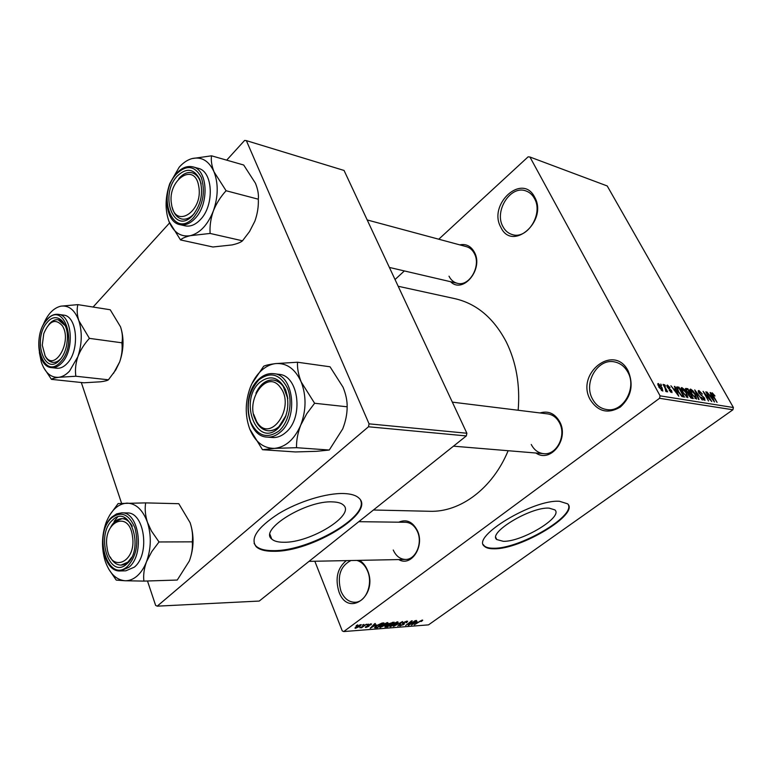 <?xml version="1.0" encoding="UTF-8"?>
<svg xmlns="http://www.w3.org/2000/svg" width="772" height="772" viewBox="0 0 772 772"><rect width="100%" height="100%" fill="white"/><g stroke="black" fill="none" stroke-linecap="round" stroke-linejoin="round"><path stroke-width="1.16" d="M359.443 560.356C362.879 562.412 365.552 565.693 367.453 570.199C378.656 595.588 348.268 618.082 338.995 591.96C334.942 578.517 337.383 568.067 346.319 560.617M350.922 560.53C340.269 566.117 336.949 576.346 340.963 591.207C344.158 598.551 348.867 602.237 355.081 602.266C365.947 602.276 373.31 583.873 367.511 570.913C365.05 565.229 361.499 561.726 356.847 560.414M590.3 399.819C575.227 373.58 614.029 342.951 628.138 370.888C633.86 384.842 631.274 396.885 620.389 407.008C608.133 414.197 598.107 411.804 590.3 399.819M627.771 372.036C624.644 366.468 620.254 363.101 614.599 361.923C597.798 357.938 583.159 382.844 592.481 399.008C595.752 405.02 600.481 408.542 606.676 409.556C623.081 412.759 637.238 387.93 627.771 372.036M500.864 227.325C487.634 204.435 522.287 172.523 534.6 197.072C548.371 220.763 512.29 252.28 500.864 227.325M534.407 198.414C532.362 194.698 529.544 192.209 525.954 190.945C510.61 184.788 493.868 211.142 502.939 226.621C505.091 230.664 508.13 233.289 512.077 234.514C527.151 240.082 543.671 213.757 534.407 198.414M549.114 508.13C530.711 506.702 487.431 532.912 496.782 539.551L503.267 541.307C521.997 542.002 563.521 516.97 554.875 509.887L549.114 508.13M559.575 501.308C533.356 499.04 470.804 536.926 484.42 546.296C486.186 547.995 489.351 548.824 493.916 548.786C520.82 549.558 579.753 514.075 567.603 503.817L559.575 501.308M483.368 544.685L484.169 545.746C485.945 547.454 489.11 548.284 493.665 548.245C519.045 548.95 574.851 516.757 568.308 504.734M459.745 244.869C466.076 243.605 470.978 246.085 474.433 252.29C483.861 269.061 462.949 294.383 450.549 281.703M449.005 276.193C450.935 280.004 453.704 282.369 457.313 283.285C469.299 286.943 481.39 266.031 474.336 253.505C472.474 249.916 469.849 247.638 466.471 246.673L367.192 219.952M540.014 412.943C548.323 410.521 554.894 413.474 559.739 421.821C569.456 439.152 550.59 463.451 535.922 453.019M531.242 444.46C534.089 449.96 538.229 453.029 543.652 453.666C556.429 455.461 566.658 435.755 559.497 422.844C556.728 417.642 552.8 414.66 547.715 413.898L452.334 402.135M398.738 522.19C406.506 518.861 412.73 521.718 417.42 530.74C424.928 546.287 411.158 567.256 398.748 559.575M393.247 550.011C396.046 556.129 400.147 559.266 405.551 559.439C415.722 559.797 422.892 543.083 417.411 531.522C414.651 525.645 410.685 522.557 405.522 522.277L358.797 521.679M398.188 286.267L455.133 298.716C476.758 303.753 493.839 318.218 506.374 342.121C516.294 362.464 520.222 385.17 518.157 410.25M508.14 450.713C492.575 488.541 460.17 512.434 429.705 511.286L373.436 510.002M332.8 501.897C306.58 500.082 258.697 529.544 271.754 539.059C274.07 541.191 278.055 542.262 283.71 542.253C310.199 543.005 355.574 515.146 343.482 505.12C341.436 503.151 337.875 502.08 332.8 501.897M344.061 493.54C326.768 492.835 298.503 501.462 278.316 513.834C257.279 527.681 249.925 538.653 256.236 546.75C259.633 549.847 265.471 551.362 273.751 551.295C311.724 552.048 375.993 512.647 358.97 498.133C356.114 495.373 351.144 493.839 344.061 493.54M254.113 543.42L255.986 546.084C259.382 549.191 265.221 550.706 273.5 550.648C308.491 551.256 368.437 517.144 360.649 500.459M362.3 625.146L363.892 624.403L362.3 625.146M363.322 626.092L366.468 624.21L361.653 627.742L361.016 627.79L361.778 627.231L359.8 627.771L363.322 626.092M366.71 624.818L368.302 624.075L366.71 624.818M367.839 625.079L371.554 623.911L370.946 624.837L370.222 624.953L370.203 624.336L368.591 624.944L369.296 625.609L368.794 626.353L365.986 627.462L365.349 627.366L365.87 626.574L368.061 626.478L367.211 625.86L367.839 625.079M376.186 624.78L370.193 628.254L374.758 623.602L375.424 623.554L373.995 624.953L376.186 624.78M387.303 622.608L388.046 623.226L386.396 624.818L379.785 627.366L381.532 625.243L387.303 622.608M397.397 621.865L398.12 622.473L396.47 624.056L389.928 626.574L391.684 624.471L397.397 621.865M422.265 620.022L422.718 620.283L421.493 621.373L420.827 621.479L421.695 620.601L420.354 620.958L414.352 624.809L422.265 620.022M314.831 561.244L342.266 630.907L343.733 631.564L659.539 398.294L660.079 395.843L529.93 157.015L528.125 156.832L438.766 239.214M343.733 631.564L428.518 624.866L732.908 409.778L659.539 398.294M417.198 621.692L411.36 625.05L415.992 620.543L416.61 620.495L415.162 621.846L417.198 621.692M409.507 624.365L415.317 620.591L408.793 625.243L408.166 625.291L410.887 621.749L405.657 625.494L411.592 620.862L412.229 620.813L409.507 624.365L409.285 623.834M403.109 622.666L406.883 621.161L407.655 621.277L406.651 622.599L405.975 622.705L406.622 621.807L406.062 621.711L403.727 622.608L403.322 623.187L404.499 623.573L403.775 624.548L399.568 625.851L400.427 624.702L401.112 624.596L400.533 625.349L401.035 625.417L403.206 624.577L403.65 624.027L402.386 623.651L403.109 622.666M393.517 626.439L402.559 621.537L397.812 626.102L401.536 622.107L393.517 626.439M388.374 623.844L394.087 622.164L387.525 626.903L384.852 626.97L388.374 623.844M376.389 625.658L382.092 623.052L383.925 622.917L377.344 627.694L374.565 627.742L376.389 625.658M356.239 626.603L361.2 624.693L359.906 626.295L355.612 628.263L354.995 628.157L356.239 626.603M356.172 625.609L357.774 624.857L356.172 625.609M395.042 279.532L404.364 270.933M661.575 385.469L660.784 384.031L661.575 385.469M665.146 388.229L663.052 384.417L663.621 384.514L667.655 391.867L666.439 390.603L666.593 391.79L665.725 391.317L665.146 388.229M665.464 386.135L664.673 384.697L665.464 386.135M667.346 387.187L667.404 385.054L670.067 387.64L667.944 386.096L667.809 387.1L671.708 390.757L671.997 392.62L669.15 390.333L671.003 391.587L671.235 390.815L667.346 387.187M675.548 389.281L674.381 386.376L674.96 386.483L678.8 396.2L670.916 385.778L673.628 388.953L675.548 389.281L674.13 390.323M681.763 387.544L684.185 389.358L686.597 392.842L687.842 397.686L682.487 392.263L681.049 388.789L681.763 387.544L681.01 388.094M690.593 389.069L692.976 390.864L695.369 394.309L696.633 399.114L691.345 393.749L689.907 390.304L690.593 389.069L689.859 389.609M712.218 392.813L714.988 395.978L712.826 393.923L712.681 394.55L717.063 402.415L712.874 395.814L712.218 392.813L711.755 393.141M660.079 395.843L733.4 407.529L607.217 185.955L529.93 157.015M711.273 395.341L710.095 392.552L710.636 392.649L714.505 402.009L706.92 392.002L709.516 395.042L711.273 395.341L709.97 396.287M710.163 399.539L705.82 391.819L711.765 401.556L704.691 393.353L708.542 401.035L703.099 391.346L709.854 399.771M698.814 393.035L698.863 390.497L702.423 394.067L699.451 391.626L699.326 393.112L704.527 398.072L704.971 400.475L701.352 397.329L704.218 399.336L703.273 396.933L698.814 393.035M698.535 399.413L694.723 389.899L702.259 400.012L695.649 391.086L699.094 399.5L698.535 399.413M686.154 391.037L685.594 388.451L687.842 388.712L693.333 398.564L691.673 398.294L688.807 395.563L688.238 393.585L686.154 391.037M678.057 391.578L676.754 386.926L678.955 387.168L684.465 397.126L681.966 396.547L678.057 391.578M658.834 387.11L658.304 383.481L661.98 387.573L662.839 391.115L658.834 387.11M93.084 307.044L169.589 222.925M226.688 160.151L244.618 140.436L246.355 140.629L369.064 423.847L466.877 433.246L344.061 170.458L246.355 140.629M147.481 580.988L155.626 605.393L157.208 606.165L259.247 601.06L466.317 435.929L368.476 426.771L369.064 423.847M157.208 606.165L368.476 426.771M121.58 503.296L81.311 382.507M466.877 433.246L466.317 435.929M733.4 407.529L732.908 409.778M712.846 399.163L711.736 396.441L710.317 396.2L713.637 400.948L712.846 399.163M698.12 391.047L698.863 390.497M703.273 399.809L703.9 399.356M695.572 397.995L694.839 394.212L690.921 390.236L691.895 393.865L695.572 397.995L694.935 398.458M686.694 389.551L687.842 388.712M692.156 397.319L690.515 394.367L689 394.202L689.251 395.486L692.156 397.319L691.075 398.101M688.383 394.656L689 394.202M689.869 393.218L687.948 389.763L686.327 389.599L686.684 391.115L689.869 393.218L688.286 394.376M688.151 393.527L688.817 393.035M685.681 390.072L686.327 389.599M686.762 396.557L686.047 392.736L682.091 388.721L683.046 392.379L686.762 396.557L686.115 397.02M676.475 387.544L677.353 386.897M677.777 388.046L678.955 387.168M683.278 395.872L679.051 388.239L677.517 388.094L678.617 391.684L681.415 395.38L683.278 395.872L682.187 396.663M681.551 396.258L682.313 395.708M677.102 393.247L676.002 390.41L674.467 390.159L677.893 395.1L677.102 393.247M666.767 385.527L667.404 385.054M670.443 392.002L671.003 391.587M665.667 391.172L666.439 390.603M657.676 383.945L658.304 383.481M661.922 390.082L661.411 387.476L658.67 384.543L659.365 387.129L661.922 390.082L661.353 390.497M413.802 623.641L416.243 622.251L414.603 622.377L412.296 624.538L413.802 623.641M408.591 624.741L408.793 625.243M399.935 625.098L400.292 625.967M397.87 621.875L398.12 622.473M390.246 625.677L390.671 626.71M391.433 626.16L395.872 624.094L397.175 622.512L392.272 624.432L391.057 625.484L391.433 626.16M387.332 626.42L387.525 626.903M385.276 626.217L385.614 627.047M387.679 626.401L389.628 624.982L386.289 625.87L385.836 626.449L387.679 626.401M389.435 624.5L389.628 624.982M387.544 624.616L387.766 625.166M390.4 624.432L392.697 622.763L388.992 623.795L388.48 624.471L390.4 624.432M392.504 622.28L392.697 622.763M387.795 622.628L388.046 623.226M380.123 626.43L380.557 627.501M381.31 626.941L385.788 624.857L387.081 623.265L382.13 625.204L380.914 626.266L381.31 626.941M377.151 627.211L377.344 627.694M377.489 627.182L382.526 623.525L377.006 625.619L375.559 627.211L377.489 627.182M382.333 623.033L382.526 623.525M372.693 626.806L375.202 625.359L373.445 625.494L371.158 627.732L372.693 626.806M374.999 624.876L375.202 625.359M370.55 623.872L370.946 624.837M368.167 624.857L368.794 626.353M365.696 626.729L365.986 627.462M367.81 625.098L368.244 626.198M355.274 627.414L355.612 628.263M356.317 627.752L360.263 625.166L356.934 626.517L356.317 627.752M108.63 568.935L116.244 580.11L125.016 580.747C116.032 579.868 109.402 573.229 105.108 560.829C101.344 548.043 101.672 535.305 106.092 522.625C110.994 510.369 117.923 503.865 126.888 503.112C135.901 503.354 142.743 509.732 147.423 522.248C151.505 535.382 151.206 548.535 146.526 561.698C144.161 567.748 141.064 572.477 137.213 575.912C133.353 579.261 129.291 580.872 125.016 580.747L143.891 581.104C143.177 575.14 144.055 568.674 146.526 561.698L151.794 551.575L159.022 541.963L151.389 530.943L147.423 522.248C145.271 515.31 144.682 508.854 145.667 502.89L118.135 503.556L109.798 514.972M126.859 563.869C109.45 580.505 94.985 535.054 112.509 520.154C129.513 502.524 145.126 548.718 126.859 563.869M114.642 521.824L110.898 526.765C113.918 521.467 117.614 518.765 122.005 518.659L114.642 521.824M110.242 557.017C113.03 562.325 116.63 565.017 121.03 565.104L127.891 562.132L131.636 557.374C128.692 562.325 125.16 564.901 121.03 565.104C116.63 565.017 113.03 562.325 110.242 557.017M134.328 567.15C150.434 554.412 144.441 511.662 127.013 512.955L121.658 512.859C139.085 511.566 145.049 554.479 128.934 567.266L120.442 570.942L125.826 570.817L134.328 567.15M145.667 502.89L178.795 503.701L190.115 522.692C192.315 529.399 193.039 535.787 192.286 541.838C192.817 547.821 191.842 554.18 189.372 560.935L177.251 580.042L143.891 581.104M192.286 541.838L159.022 541.963M190.115 522.692C194.255 535.43 194.004 548.178 189.372 560.935M117.518 517.144L114.082 521.389M132.263 526.263C129.522 521.361 126.106 518.823 122.005 518.659C126.106 518.823 129.522 521.361 132.263 526.263M107.038 547.406C110 573.953 136.924 562.74 132.466 536.173C129.001 509.366 102.618 521.708 107.038 547.406M257.192 422.448C270.528 443.668 295.647 407.105 280.564 387.727C266.668 367.24 242.765 403.457 257.192 422.448M283.208 386.318L287.821 398.661C285.93 387.776 281.143 381.58 273.471 380.065C277.254 380.577 280.497 382.661 283.208 386.318M286.055 415.49C281.944 425.768 275.98 430.863 268.154 430.776C264.034 430.351 260.55 428.142 257.713 424.137L253.718 414.381C256.043 424.185 260.859 429.657 268.154 430.776C271.927 431.046 275.507 429.686 278.904 426.713L286.055 415.49M255.947 393.151C260.26 384.031 266.108 379.679 273.471 380.065C269.389 379.641 265.549 381.069 261.959 384.35L255.947 393.151M62.32 325.755C55.41 318.103 49.234 320.737 43.763 333.658L42.286 345.209L45.094 355.738C54.329 372.953 72.761 341.388 62.32 325.755M45.857 357.262L44.911 355.419C46.822 359.569 49.418 361.885 52.689 362.367L48.945 360.823L45.857 357.262M48.887 324.462C51.782 320.94 54.88 319.376 58.17 319.753L65.311 325.755C63.449 322.233 61.075 320.235 58.17 319.753C55.14 319.386 52.255 320.708 49.514 323.729L48.887 324.462M61.104 358.411C58.421 361.335 55.613 362.657 52.689 362.367C55.555 362.647 58.315 361.383 60.969 358.575L61.104 358.411M198.732 186.351C194.853 160.885 166.684 180.32 171.577 204.435C174.916 229.786 203.683 211.325 198.732 186.351M178.795 178.66C183.022 173.719 187.461 171.77 192.112 172.812C196.464 174.144 199.475 177.878 201.135 184.025C199.475 177.878 196.464 174.144 192.112 172.812C187.721 171.799 183.485 173.517 179.403 177.946M194.476 213.313C190.375 217.984 186.1 219.875 181.671 218.987C177.077 217.723 173.961 213.892 172.291 207.494C173.961 213.892 177.077 217.723 181.671 218.987C185.83 219.837 189.883 218.196 193.84 214.047M297.519 362.232L330.04 366.787L343.048 387.206C345.895 394.222 347.265 400.755 347.159 406.796C347.168 413.879 345.692 421.251 342.71 428.914L329.277 450.028L316.684 451.311L295.377 451.948L262.499 449.709L274.485 448.378L296.535 447.692C296.323 440.609 297.712 433.092 300.723 425.14L306.716 413.792L314.609 403.264L301.205 381.995C298.388 374.729 297.162 368.138 297.519 362.232L275.604 363.593C269.853 364.326 265.877 365.204 263.677 366.227L251.942 383.616M249.713 428.952C244.898 415.471 245.11 401.585 250.34 387.293C252.984 380.635 256.536 375.173 261.013 370.907C265.51 366.7 270.374 364.268 275.604 363.593C286.702 362.772 295.232 368.91 301.205 381.995C306.455 395.843 306.291 410.221 300.723 425.14C294.412 439.432 285.669 447.181 274.485 448.378C263.416 448.426 255.156 441.951 249.713 428.952L262.499 449.709M259.701 382.43C270.2 374.517 278.837 376.977 285.621 389.802C290.204 404.808 287.686 417.671 278.055 428.373C256.825 448.493 238.374 400.707 259.701 382.43M267.112 437.097L272.439 437.512C277.1 437.82 281.539 436.151 285.737 432.484C303.946 417.913 298.822 375.317 279.059 374.362L273.77 373.677C293.543 374.632 298.648 417.411 280.429 432.05C276.222 435.726 271.783 437.406 267.112 437.097C246.5 436.605 240.874 394.733 258.716 379.293M347.159 406.796L314.609 403.264M329.277 450.028L296.535 447.692M77.827 356.789L69.548 371.1C66.122 374.719 62.532 376.784 58.759 377.305L75.849 376.234C74.971 370.049 75.627 363.564 77.827 356.789C80.404 350.131 84.264 343.994 89.407 338.368L78.841 320.689C77.007 314.735 76.679 309.379 77.866 304.631L60.853 306.166C68.804 305.114 74.797 309.948 78.841 320.689C82.363 332.085 82.025 344.109 77.827 356.789M59.898 359.858C44.467 377.604 31.932 338.233 47.497 322.069C56.337 311.251 68.708 321.779 67.367 339.603L66.604 345.567C65.321 351.54 63.082 356.297 59.898 359.858M67.048 363.535C80.037 350.797 77.422 315.931 63.584 315.13L58.363 314.358C72.192 315.14 74.787 350.131 61.799 362.917C58.508 366.41 55.082 367.983 51.521 367.636L56.752 368.225C60.322 368.572 63.748 367.009 67.048 363.535M77.866 304.631L110.213 309.755L120.538 326.836C122.43 332.635 122.883 337.953 121.899 342.807C122.613 348.983 121.87 355.361 119.67 361.923L115.771 369.933L108.418 379.795L75.849 376.234M121.899 342.807L89.407 338.368M108.418 379.795C107.356 380.586 104.751 381.243 100.582 381.793L83.926 382.787L51.454 379.361C52.206 378.57 54.648 377.884 58.759 377.305C50.836 377.817 45.017 372.722 41.292 362.029L39.362 352.543M43.473 367.327L51.454 379.361M120.538 326.836C124.128 337.933 123.838 349.629 119.67 361.923L113.532 373.33M42.798 325.803C47.237 314.561 53.249 308.018 60.853 306.166M211.547 155.819L243.691 165.015L255.435 183.215C257.838 189.188 258.803 194.515 258.321 199.205C258.639 206.452 257.481 213.786 254.866 221.178L249.568 231.513L242.495 240.806C240.594 242.427 237.12 243.798 232.054 244.927L212.927 246.992L180.532 239.938C182.076 238.297 185.367 236.879 190.404 235.663L210.119 233.443C209.627 226.157 210.688 218.688 213.323 211.017C216.324 203.518 220.58 196.763 226.09 190.742L214.027 171.857C211.663 165.719 210.833 160.373 211.547 155.819L191.929 158.607C201.579 156.378 208.942 160.798 214.027 171.857C218.486 183.697 218.254 196.754 213.323 211.017C207.764 224.826 200.131 233.038 190.404 235.663C180.793 237.245 173.652 232.507 168.981 221.448L180.532 239.938M168.981 221.448C164.88 209.859 165.15 197.217 169.801 183.524L179.191 167.206C183.138 162.776 187.384 159.91 191.929 158.607M177.27 176.064C186.448 167.466 193.926 168.518 199.716 179.22C203.596 192.189 201.328 204.184 192.904 215.205C174.366 236.386 158.598 195.577 177.27 176.064M179.924 224.642L185.155 225.839C190.327 226.881 195.364 224.835 200.286 219.721C214.635 205.477 213.13 171.172 198.192 168.325L192.99 166.897C207.919 169.734 209.405 204.175 195.055 218.486C190.134 223.629 185.087 225.685 179.924 224.642C164.282 221.96 162.371 188.407 176.402 173.536M258.321 199.205L226.09 190.742M242.495 240.806L210.119 233.443M701.063 395.592L701.652 395.167M685.382 389.011L686.183 388.422M690.486 397.705L691.22 397.165M668.475 388.741L669.092 388.287M402.772 622.927L403.167 623.882M388.065 624.075L388.48 625.069M375.124 626.681L375.597 627.829M367.501 625.339L367.79 626.053M127.65 566.262C136.432 556.332 138.854 543.517 134.926 527.836C129.001 514.152 121.281 510.823 111.757 517.838C92.379 534.321 108.341 584.626 127.65 566.262M258.726 379.998C248.487 391.742 245.766 405.715 250.572 421.898C257.655 436.219 267.151 439.21 279.059 430.892C289.143 422.052 293.148 401.758 287.445 388.123C279.918 373.918 270.345 371.216 258.726 379.998M60.583 361.923C78.532 343.665 63.555 299.497 46.841 320.071C29.635 337.953 43.464 381.532 60.583 361.923M176.441 173.989C155.809 195.577 173.198 240.758 193.762 217.347C203.104 205.13 205.622 191.832 201.318 177.454C194.891 165.604 186.592 164.446 176.441 173.989M495.865 537.553L496.782 539.551M484.169 545.746L484.42 546.296M270.026 534.542L271.754 539.059M255.986 546.084L256.236 546.75M712.681 393.932L712.112 394.347M699.007 391.713L698.39 392.166M704.218 399.336L703.408 399.915M695.89 397.966L695.07 398.564M690.921 390.236L690.043 390.883M687.099 396.528L686.26 397.136M682.091 388.721L681.193 389.377M677.401 388.171L676.716 388.673M667.616 386.164L667.047 386.579M671.302 391.578L670.578 392.108M662.115 390.063L661.44 390.564M658.67 384.543L657.898 385.122M406.622 621.807L406.371 621.228M390.825 625.909L390.593 625.33M397.175 622.512L396.933 621.923M380.692 626.681L380.451 626.102M387.081 623.265L386.84 622.676M375.559 627.211L375.288 626.526M370.599 624.394L370.396 623.901M355.902 627.588L355.68 627.038M360.263 625.166L360.061 624.673M121.658 512.859L116.659 513.862L111.998 516.951M111.805 517.134C96.056 530.702 102.222 572.457 120.442 570.942M126.367 518.707L122.005 518.659L126.367 518.707M405.551 559.439L309.032 561.36M453.473 446.177L543.652 453.666M457.313 283.285L389.387 267.44M273.77 373.677C268.453 373.108 263.493 374.922 258.89 379.129M58.363 314.358C54.329 313.857 50.547 315.545 47.015 319.415M46.841 319.608C34.18 332.964 36.979 366.883 51.521 367.636M192.99 166.897C187.239 165.555 181.758 167.717 176.556 173.362"/></g></svg>
